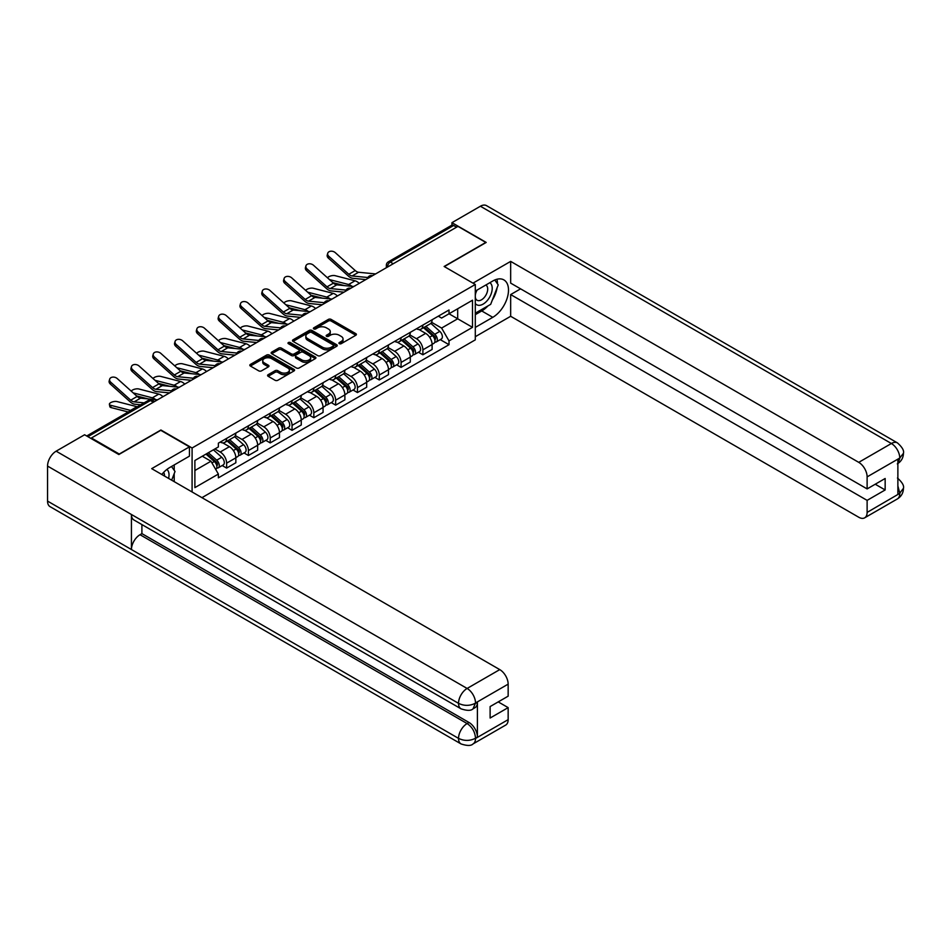 <?xml version="1.0" encoding="UTF-8"?>
<svg xmlns="http://www.w3.org/2000/svg" width="951" height="951" viewBox="0 0 951 951"><rect width="100%" height="100%" fill="white"/><g stroke="black" fill="none" stroke-linecap="round" stroke-linejoin="round"><path stroke-width="1.43" d="M339.329 343.668A1.355 0.785 0 0 0 341.243 343.668L355.829 335.251A1.938 1.117 0 0 0 356.399 334.455A1.938 1.117 0 0 0 355.829 333.658L331.126 319.405A1.938 1.117 0 0 0 328.38 319.405L313.806 327.822A1.355 0.785 0 0 0 315.732 328.927L317.61 327.833A6.205 3.59 0 0 1 326.395 327.833L328.452 329.022A6.205 3.59 0 0 1 330.27 331.566A6.205 3.59 0 0 1 328.452 334.098L326.562 335.192A1.355 0.785 0 0 0 328.487 336.297L330.377 335.204A6.205 3.59 0 0 1 339.15 335.204L341.219 336.392A6.205 3.59 0 0 1 343.038 338.925A6.205 3.59 0 0 1 341.219 341.468L339.329 342.55A1.355 0.785 0 0 0 339.329 343.668L339.329 342.55M268.146 374.694A1.938 1.117 0 0 0 267.576 375.49A1.938 1.117 0 0 0 268.146 376.275L275.077 380.281A1.938 1.117 0 0 0 277.823 380.281L294.014 370.938A1.938 1.117 0 0 0 294.584 370.141A1.938 1.117 0 0 0 294.014 369.345L269.311 355.092A1.938 1.117 0 0 0 266.565 355.092L250.375 364.435A1.938 1.117 0 0 0 249.816 365.232A1.938 1.117 0 0 0 250.375 366.016L258.743 370.854A1.938 1.117 0 0 0 261.489 370.854L268.42 366.848A1.938 1.117 0 0 0 268.99 366.064A1.938 1.117 0 0 0 268.42 365.267L264.271 362.878A5.195 2.996 0 0 1 262.749 360.75A5.195 2.996 0 0 1 265.959 357.98A5.195 2.996 0 0 1 271.617 358.634L287.868 368.025A5.195 2.996 0 0 1 289.389 370.141A5.195 2.996 0 0 1 286.192 372.911A5.195 2.996 0 0 1 280.533 372.257L277.823 370.7A1.938 1.117 0 0 0 275.077 370.7L268.146 374.694L268.146 376.275M192.09 447.992L160.921 429.995L119.255 454.043L91.439 437.983L457.966 226.374L485.783 242.434L444.129 266.482L475.298 284.48L192.09 447.992L192.09 491.976M317.753 355.638A1.938 1.117 0 0 0 320.499 355.638L336.69 346.295A1.938 1.117 0 0 0 337.248 345.51A1.938 1.117 0 0 0 336.69 344.714L311.987 330.449A1.938 1.117 0 0 0 309.241 330.449L293.051 339.804A1.938 1.117 0 0 0 292.48 340.589A1.938 1.117 0 0 0 293.051 341.385L317.753 355.638M288.866 343.953A1.355 0.785 0 0 1 290.233 344.143L290.233 342.538L315.352 357.029A1.938 1.117 0 0 1 315.922 357.826A1.938 1.117 0 0 1 315.352 358.61L299.161 367.966A1.938 1.117 0 0 1 296.415 367.966L271.713 353.701L271.713 352.12A1.938 1.117 0 0 0 271.142 352.916A1.938 1.117 0 0 0 271.713 353.701M271.713 352.12L278.643 348.114A1.938 1.117 0 0 1 281.389 348.114L291.41 353.903A1.938 1.117 0 0 0 294.144 353.903L298.745 351.252A1.938 1.117 0 0 0 299.315 350.455A1.938 1.117 0 0 0 298.745 349.659L288.319 343.644A1.355 0.785 0 0 1 290.233 342.538M201.945 497.67L475.298 339.852L475.298 284.48M91.439 437.983L91.439 438.708M393.25 263.736L390.314 262.048A3.959 2.282 60 0 0 388.329 261.846L451.654 225.292A3.959 2.282 60 0 1 453.639 225.482L390.314 262.048A3.959 2.282 120 0 0 387.509 266.886L387.509 267.053M456.563 227.182L453.639 225.482M422.874 325.076A9.094 5.254 60 0 1 420.996 329.165L430.221 323.827A9.094 5.254 -120 0 0 432.111 319.75M409.786 334.871L416.455 338.711A9.094 5.254 60 0 1 422.886 349.849L432.111 344.524A9.094 5.254 -120 0 0 425.679 333.385L419.07 329.581M432.111 344.524L432.111 349.445L422.886 354.782L418.452 352.227M420.996 329.165A9.094 5.254 60 0 1 416.514 328.749M422.886 349.849L422.886 354.782M401.072 337.664A9.094 5.254 60 0 1 399.194 341.754L408.419 336.428A9.094 5.254 -120 0 0 410.297 332.339M396.65 364.815L401.072 367.371L410.297 362.046L410.297 357.112A9.094 5.254 -120 0 0 403.866 345.986L397.268 342.17M399.194 341.754A9.094 5.254 60 0 1 394.713 341.338M387.984 347.46L394.641 351.311A9.094 5.254 60 0 1 401.072 362.45L401.072 367.371M379.271 350.253A9.094 5.254 60 0 1 377.381 354.343L386.605 349.017A9.094 5.254 -120 0 0 388.495 344.928M374.849 377.404L379.271 379.96L388.495 374.635L388.495 369.713A9.094 5.254 -120 0 0 382.064 358.575L375.455 354.759M377.381 354.343A9.094 5.254 60 0 1 372.911 353.927M366.171 360.049L372.84 363.9A9.094 5.254 60 0 1 379.271 375.039L379.271 379.96M357.457 362.842A9.094 5.254 60 0 1 355.579 366.931L364.804 361.606A9.094 5.254 -120 0 0 366.682 357.517M353.035 389.993L357.457 392.549L366.682 387.223L366.682 382.302A9.094 5.254 -120 0 0 360.251 371.163L353.653 367.348M355.579 366.931A9.094 5.254 60 0 1 351.097 366.515M344.369 372.637L351.026 376.489A9.094 5.254 60 0 1 357.457 387.628L357.457 392.549M335.655 375.443A9.094 5.254 60 0 1 333.765 379.52L342.99 374.195A9.094 5.254 -120 0 0 344.88 370.105M331.233 402.582L335.655 405.138L344.88 399.812L344.88 394.891A9.094 5.254 -120 0 0 338.449 383.752L331.84 379.936M333.765 379.52A9.094 5.254 60 0 1 329.296 379.104M322.555 385.226L329.224 389.078A9.094 5.254 60 0 1 335.655 400.216L335.655 405.138M313.842 388.032A9.094 5.254 60 0 1 311.964 392.109L321.188 386.784A9.094 5.254 -120 0 0 323.067 382.706M309.42 415.171L313.842 417.727L323.067 412.401L323.067 407.48A9.094 5.254 -120 0 0 316.647 396.341L310.038 392.525M311.964 392.109A9.094 5.254 60 0 1 307.482 391.705M300.754 397.815L307.411 401.667A9.094 5.254 60 0 1 313.842 412.805L313.842 417.727M292.04 400.621A9.094 5.254 60 0 1 290.15 404.698L299.387 399.372A9.094 5.254 -120 0 0 301.265 395.295M287.618 427.76L292.04 430.316L301.265 424.99L301.265 420.069A9.094 5.254 -120 0 0 294.834 408.93L288.236 405.114M290.15 404.698A9.094 5.254 60 0 1 285.68 404.294M278.94 410.404L285.609 414.256A9.094 5.254 60 0 1 292.04 425.394L292.04 430.316M270.227 413.209A9.094 5.254 60 0 1 268.348 417.287L277.573 411.961A9.094 5.254 -120 0 0 279.463 407.884M265.804 440.349L270.227 442.904L279.463 437.579L279.463 432.657A9.094 5.254 -120 0 0 273.032 421.519L266.423 417.703M268.348 417.287A9.094 5.254 60 0 1 263.867 416.883M257.139 423.005L263.807 426.844A9.094 5.254 60 0 1 270.227 437.983L270.227 442.904M248.425 425.798A9.094 5.254 60 0 1 246.547 429.876L255.771 424.55A9.094 5.254 -120 0 0 257.65 420.473M244.003 452.949L248.425 455.493L257.65 450.168L257.65 445.246A9.094 5.254 -120 0 0 251.219 434.108L244.621 430.304M246.547 429.876A9.094 5.254 60 0 1 242.065 429.472M235.337 435.594L241.994 439.433A9.094 5.254 60 0 1 248.425 450.572L248.425 455.493M226.623 438.387A9.094 5.254 60 0 1 224.733 442.465L233.958 437.139A9.094 5.254 -120 0 0 235.848 433.062M222.189 465.538L226.623 468.082L235.848 462.757L235.848 457.835A9.094 5.254 -120 0 0 229.417 446.697L222.807 442.893M224.733 442.465A9.094 5.254 60 0 1 220.263 442.06M214.878 448.955L220.192 452.022A9.094 5.254 60 0 1 226.623 463.161L226.623 468.082M438.328 316.16L441.609 318.05L472.504 300.219L457.693 308.778L457.693 318.787L441.609 328.059L431.588 322.282M194.884 470.507L210.967 461.223L218.373 474.062L194.884 487.613L194.884 460.498L218.373 446.946L218.373 443.154L449.015 309.99L449.015 313.782L472.504 327.334L449.015 340.898L441.609 328.059M472.504 300.219L472.504 327.334M218.373 474.062L218.373 477.854L449.015 344.69L449.015 340.898M210.967 461.223L202.29 456.218M440.265 339.638L449.015 344.69M339.864 343.858L341.219 343.073A6.205 3.59 0 0 0 343.038 340.541L343.038 338.925M330.27 331.566L330.27 333.171A6.205 3.59 0 0 1 328.452 335.715L327.108 336.488M355.805 335.263L331.126 321.022A1.938 1.117 0 0 0 328.38 321.022L314.353 329.117M336.654 346.307L311.987 332.065A1.938 1.117 0 0 0 309.241 332.065L293.074 341.397M333.254 346.057A1.355 0.785 0 0 0 333.254 344.951L311.571 332.434A1.355 0.785 0 0 0 309.657 332.434L307.66 333.587A6.205 3.59 0 0 0 305.842 336.119A6.205 3.59 0 0 0 307.66 338.651L322.484 347.21A6.205 3.59 0 0 0 331.269 347.21L333.254 346.057L333.254 347.674A1.355 0.785 0 0 0 333.658 347.115L333.658 345.51M305.842 336.119L305.842 337.736A6.205 3.59 0 0 0 307.66 340.268L307.66 338.651M333.254 347.674L331.269 348.827A6.205 3.59 0 0 1 322.484 348.827L307.66 340.268M271.736 353.713L278.643 349.73L278.643 348.114M299.315 350.455L299.315 352.072A1.938 1.117 0 0 1 298.745 352.857L294.144 355.519A1.938 1.117 0 0 1 291.41 355.519L281.389 349.73A1.938 1.117 0 0 0 278.643 349.73M290.233 344.143L315.328 358.634M301.8 359.906A5.195 2.996 0 0 0 307.458 360.548A5.195 2.996 0 0 0 310.656 357.778A5.195 2.996 0 0 0 309.134 355.662L303.417 352.357A1.938 1.117 0 0 0 300.671 352.357L296.07 355.008A1.938 1.117 0 0 0 295.499 355.805A1.938 1.117 0 0 0 296.07 356.589L301.8 359.906L301.8 361.511A5.195 2.996 0 0 0 307.458 362.165A5.195 2.996 0 0 0 310.656 359.395L310.656 357.778M295.499 355.805L295.499 357.421A1.938 1.117 0 0 0 296.07 358.206L296.07 356.589M301.8 361.511L296.07 358.206M289.389 370.141L289.389 371.758A5.195 2.996 0 0 1 286.192 374.528A5.195 2.996 0 0 1 280.533 373.874L277.823 372.305A1.938 1.117 0 0 0 275.077 372.305L268.17 376.299M262.749 360.75L262.749 362.367A5.195 2.996 0 0 0 264.271 364.483L264.271 362.878M268.42 365.267L268.42 366.848L264.271 364.483M293.99 370.949L269.311 356.708A1.938 1.117 0 0 0 266.565 356.708L250.41 366.04M359.228 283.386A9.89 5.706 -120 0 0 355.032 280.795L335.121 275.671A4.541 1.831 -11.9 0 0 330.71 275.945A4.541 1.831 -11.9 0 0 327.548 277.87M423.516 327.703L432.396 335.632A4.945 2.853 60 0 1 433.953 343.275L432.099 344.345M423.742 327.917L427.926 330.33M424.408 327.192L434.298 336.012A2.377 1.367 60 0 1 435.035 339.685A2.377 1.367 60 0 1 434.821 339.769M425.882 326.336L434.773 334.265A4.945 2.853 60 0 1 436.319 341.908A4.945 2.853 60 0 1 434.833 342.063M430.839 323.364L439.802 331.364A4.945 2.853 60 0 1 441.359 338.996L436.319 341.908M344.357 285.585L332.862 282.637M351.965 286.334A9.89 5.706 -120 0 0 348.601 284.504L329.462 279.582M375.597 273.924L358.598 272.259A7.311 4.22 60 0 1 355.234 270.56L335.323 252.681A4.541 3.233 15.6 0 0 330.853 251.207A4.541 3.233 15.6 0 0 327.726 253.311A4.541 3.233 15.6 0 0 328.891 256.39L328.404 258.137A4.541 3.233 -164.4 0 1 327.239 255.058L327.726 253.311M367.871 277.514L352.167 275.968A7.311 4.22 60 0 1 348.803 274.268L328.891 256.39M365.814 279.582L352.869 278.31A9.89 5.706 60 0 1 348.328 276.004L328.404 258.137M337.415 295.975A9.89 5.706 -120 0 0 333.23 293.384L313.307 288.26A4.541 1.831 -11.9 0 0 308.909 288.533A4.541 1.831 -11.9 0 0 305.746 290.459M401.702 340.303L410.594 348.232A4.945 2.853 60 0 1 412.14 355.864L410.297 356.934M401.94 340.506L406.125 342.919M402.606 339.78L412.484 348.601A2.377 1.367 60 0 1 413.233 352.274A2.377 1.367 60 0 1 413.019 352.357M404.08 338.925L412.972 346.853A4.945 2.853 60 0 1 414.517 354.497A4.945 2.853 60 0 1 413.019 354.652M409.037 335.953L418 343.953A4.945 2.853 60 0 1 419.546 351.597L414.517 354.497M322.544 298.174L311.06 295.226M330.152 298.923A9.89 5.706 -120 0 0 326.799 297.092L307.66 292.171M315.613 308.564A9.89 5.706 -120 0 0 311.417 305.972L291.505 300.849A4.541 1.831 -11.9 0 0 287.107 301.122A4.541 1.831 -11.9 0 0 283.945 303.048M379.901 352.892L388.781 360.821A4.945 2.853 60 0 1 390.338 368.465L388.495 369.523M380.127 353.094L384.311 355.508M380.792 352.369L390.683 361.19A2.377 1.367 60 0 1 391.432 364.863A2.377 1.367 60 0 1 391.206 364.946M382.278 351.513L391.158 359.442A4.945 2.853 60 0 1 392.715 367.086A4.945 2.853 60 0 1 391.218 367.241M387.223 348.541L396.187 356.542A4.945 2.853 60 0 1 397.744 364.185L392.715 367.086M300.742 310.775L289.247 307.815M308.35 311.512A9.89 5.706 -120 0 0 304.986 309.681L285.847 304.76M487.899 305.949A22.242 12.838 120 0 1 481.729 310.953L492.773 317.325A22.242 12.838 120 0 0 507.299 297.734A22.242 12.838 120 0 0 503.899 279.915A22.242 12.838 120 0 0 492.773 281.009L475.298 291.101M492.773 317.325L475.298 327.417M475.298 336.702L510.663 316.279L510.663 294.572L867.122 500.369L867.122 512.399L899.967 493.26M520.589 288.842L510.663 294.572M875.229 484.225L885.155 489.955L885.155 478.496L867.122 488.909L510.663 283.113L510.663 261.394L858.741 462.352L891.384 443.511L480.398 206.236L451.951 222.665L486.199 242.434L444.343 266.601M472.992 283.148L510.663 261.394M510.663 316.279L858.741 517.237A11.864 6.847 -120 0 0 864.673 517.82A11.864 6.847 -120 0 0 867.122 512.399M480.398 206.236A12.161 7.014 -60 0 1 486.484 205.63L897.459 442.904A12.161 7.014 -60 0 0 891.384 443.511A11.864 6.847 60 0 1 899.765 458.037L867.122 476.879A11.864 6.847 -120 0 0 858.741 462.352M451.951 225.161L451.951 222.665M867.122 488.909L867.122 476.879M885.155 489.955L867.122 500.369M897.875 463.47L899.765 458.441L897.875 459.535L897.875 494.235L899.765 493.153L897.875 485.937M492.309 300.124A22.242 12.838 120 0 0 497.1 287.784M497.456 283.802A22.242 12.838 120 0 0 496.909 279.261M481.729 310.953L475.298 314.662M897.459 478.02C902.226 482.312 904.223 485.735 903.45 488.303L899.765 493.153M897.459 442.904C902.226 447.16 904.223 450.619 903.45 453.282L899.765 458.037M189.439 446.863L151.696 468.653L499.762 669.611A11.864 6.847 60 0 1 508.155 684.138L475.512 702.979L473.051 708.816C471.066 710.837 467.06 710.837 461.045 708.828L133.936 519.983A12.161 7.014 -60 0 1 131.428 514.491L47.55 466.073A12.161 7.014 -60 0 1 56.145 451.178L84.591 434.762L118.839 454.53L160.778 430.316L189.439 446.863L189.439 456.147L169.587 467.607A22.242 12.838 120 0 0 161.789 474.49M173.712 481.361L178.396 484.071M174.199 481.087L174.199 473.634M174.199 470.293L174.199 464.944M508.155 684.138L508.155 696.168L490.122 706.569L490.122 718.029L508.155 707.627L508.155 719.645A11.864 6.847 60 0 1 505.694 725.078L473.051 743.92A11.864 6.847 -120 0 0 475.512 738.487L508.155 719.645M473.051 743.92C471.161 745.929 467.155 745.941 461.045 743.932L50.07 506.657A12.161 7.014 -60 0 1 47.55 501.094L131.428 549.523A12.161 7.014 -60 0 1 140.023 534.712L467.119 723.556L469.009 722.475A11.864 6.847 60 0 1 477.402 737.001L477.402 702.29A11.864 6.847 60 0 1 474.941 707.722L473.051 708.816M47.55 466.073L47.55 501.094M461.045 708.828A12.161 7.014 -60 0 1 458.525 703.348L131.428 514.491L131.428 549.523L458.525 738.368C464.1 741.067 469.699 741.067 475.298 738.368L475.512 738.487M508.155 707.627L498.229 701.897M141.901 524.572L141.901 533.618L469.009 722.475M141.901 533.618L140.023 534.712M56.145 451.178L467.119 688.453A12.161 7.014 -60 0 0 458.525 703.348C464.124 706.034 469.711 706.011 475.286 703.276M475.298 303.452A12.85 7.418 120 0 0 485.521 302.347A12.85 7.418 120 0 0 492.214 288.355A12.85 7.418 120 0 0 489.884 282.685M476.38 290.483A12.85 7.418 120 0 0 475.298 292.789M475.298 297.092A8.797 5.076 120 0 0 477.081 300.266A8.797 5.076 120 0 0 483.857 297.913A8.797 5.076 120 0 0 487.697 289.056A8.797 5.076 120 0 0 485.878 285.027A8.797 5.076 120 0 0 485.842 285.015M477.105 290.055A8.797 5.076 120 0 0 475.298 295.333M494.782 279.998L498.217 284.884L490.68 304.332L475.583 313.045M168.589 478.412A12.85 7.418 120 0 0 169.028 474.953A12.85 7.418 120 0 0 166.889 469.425M164.499 476.047A8.797 5.076 120 0 0 164.511 475.643A8.797 5.076 120 0 0 163.596 472.433M171.525 466.489L175.032 471.482L171.655 480.184M353.796 286.513L336.797 284.848A7.311 4.22 60 0 1 333.432 283.148L313.521 265.27A4.541 3.233 15.6 0 0 309.039 263.796A4.541 3.233 15.6 0 0 305.925 265.9A4.541 3.233 15.6 0 0 307.09 268.978L306.602 270.726A4.541 3.233 -164.4 0 1 305.437 267.647L305.925 265.9M346.057 290.103L330.366 288.557A7.311 4.22 60 0 1 327.001 286.857L307.09 268.978M344 292.171L331.067 290.899A9.89 5.706 60 0 1 326.514 288.593L306.602 270.726M331.982 299.101L314.995 297.437A7.311 4.22 60 0 1 311.631 295.737L291.707 277.858A4.541 3.233 15.6 0 0 287.238 276.396A4.541 3.233 15.6 0 0 284.111 278.488A4.541 3.233 15.6 0 0 285.276 281.567L284.789 283.315A4.541 3.233 -164.4 0 1 283.624 280.236L284.111 278.488M324.255 302.691L308.564 301.146A7.311 4.22 60 0 1 305.2 299.446L285.276 281.567M322.199 304.76L309.253 303.488A9.89 5.706 60 0 1 304.712 301.194L284.789 283.315M293.811 321.153A9.89 5.706 -120 0 0 289.615 318.561L269.692 313.438A4.541 1.831 -11.9 0 0 265.293 313.711A4.541 1.831 -11.9 0 0 262.131 315.637M358.087 365.481L366.979 373.41A4.945 2.853 60 0 1 368.524 381.054L366.682 382.112M358.325 365.683L362.509 368.108M358.991 364.958L368.869 373.779A2.377 1.367 60 0 1 369.618 377.452A2.377 1.367 60 0 1 369.404 377.535M360.465 364.102L369.357 372.031A4.945 2.853 60 0 1 370.902 379.675A4.945 2.853 60 0 1 369.416 379.841M365.422 361.13L374.385 369.131A4.945 2.853 60 0 1 375.942 376.774L370.902 379.675M278.94 323.364L267.445 320.404M286.536 324.113A9.89 5.706 -120 0 0 283.184 322.27L264.045 317.349M271.998 333.742A9.89 5.706 -120 0 0 267.802 331.15L247.89 326.027A4.541 1.831 -11.9 0 0 243.492 326.3A4.541 1.831 -11.9 0 0 240.33 328.226M336.285 378.07L345.165 385.999A4.945 2.853 60 0 1 346.723 393.643L344.88 394.701M336.523 378.284L340.696 380.697M337.177 377.547L347.067 386.379A2.377 1.367 60 0 1 347.816 390.041A2.377 1.367 60 0 1 347.59 390.124M338.663 376.691L347.543 384.62A4.945 2.853 60 0 1 349.1 392.264A4.945 2.853 60 0 1 347.602 392.43M343.62 373.719L352.583 381.72A4.945 2.853 60 0 1 354.129 389.363L349.1 392.264M257.127 335.953L245.631 332.993M264.735 336.702A9.89 5.706 -120 0 0 261.37 334.859L242.232 329.949M250.196 346.33A9.89 5.706 -120 0 0 246 343.739L226.076 338.615A4.541 1.831 -11.9 0 0 221.678 338.889A4.541 1.831 -11.9 0 0 218.516 340.815M314.472 390.659L323.364 398.588A4.945 2.853 60 0 1 324.909 406.232L323.067 407.29M314.71 390.873L318.894 393.286M315.375 390.136L325.266 398.968A2.377 1.367 60 0 1 326.003 402.63A2.377 1.367 60 0 1 325.789 402.713M316.849 389.292L325.741 397.221A4.945 2.853 60 0 1 327.287 404.853A4.945 2.853 60 0 1 325.801 405.019M321.807 386.308L330.77 394.308A4.945 2.853 60 0 1 332.327 401.952L327.287 404.853M235.325 348.541L223.83 345.582M242.933 349.29A9.89 5.706 -120 0 0 239.569 347.46L220.43 342.538M310.181 311.702L293.181 310.026A7.311 4.22 60 0 1 289.817 308.326L269.906 290.447A4.541 3.233 15.6 0 0 265.424 288.985A4.541 3.233 15.6 0 0 262.31 291.089A4.541 3.233 15.6 0 0 263.475 294.156L262.987 295.904A4.541 3.233 -164.4 0 1 261.822 292.825L262.31 291.089M302.454 315.28L286.75 313.735A7.311 4.22 60 0 1 283.386 312.035L263.475 294.156M300.385 317.349L287.452 316.077A9.89 5.706 60 0 1 282.899 313.782L262.987 295.904M288.379 324.291L271.38 322.615A7.311 4.22 60 0 1 268.016 320.915L248.092 303.036A4.541 3.233 15.6 0 0 243.622 301.574A4.541 3.233 15.6 0 0 240.496 303.678A4.541 3.233 15.6 0 0 241.661 306.757L241.174 308.493A4.541 3.233 -164.4 0 1 240.009 305.414L240.496 303.678M280.64 327.869L264.949 326.336A7.311 4.22 60 0 1 261.584 324.624L241.661 306.757M278.584 329.938L265.638 328.666A9.89 5.706 60 0 1 261.097 326.371L241.174 308.493M266.565 336.88L249.566 335.204A7.311 4.22 60 0 1 246.202 333.504L226.29 315.625A4.541 3.233 15.6 0 0 221.809 314.163A4.541 3.233 15.6 0 0 218.694 316.267A4.541 3.233 15.6 0 0 219.859 319.346L219.372 321.081A4.541 3.233 -164.4 0 1 218.207 318.003L218.694 316.267M258.838 340.458L243.135 338.925A7.311 4.22 60 0 1 239.771 337.213L219.859 319.346M256.77 342.526L243.836 341.266A9.89 5.706 60 0 1 239.283 338.96L219.372 321.081M228.383 358.919A9.89 5.706 -120 0 0 224.186 356.328L204.275 351.216A4.541 1.831 -11.9 0 0 199.876 351.478A4.541 1.831 -11.9 0 0 196.714 353.403M292.67 403.248L301.55 411.177A4.945 2.853 60 0 1 303.107 418.82L301.265 419.89M292.908 403.462L297.092 405.875M293.562 402.737L303.452 411.557A2.377 1.367 60 0 1 304.201 415.218A2.377 1.367 60 0 1 303.987 415.314M295.048 401.881L303.928 409.81A4.945 2.853 60 0 1 305.485 417.453A4.945 2.853 60 0 1 303.987 417.608M300.005 398.897L308.968 406.897A4.945 2.853 60 0 1 310.513 414.541L305.485 417.453M213.511 361.13L202.028 358.17M221.119 361.879A9.89 5.706 -120 0 0 217.755 360.049L198.628 355.127M244.764 349.469L227.764 347.793A7.311 4.22 60 0 1 224.4 346.093L204.477 328.214A4.541 3.233 15.6 0 0 200.007 326.752A4.541 3.233 15.6 0 0 196.881 328.856A4.541 3.233 15.6 0 0 198.046 331.935L197.57 333.67A4.541 3.233 -164.4 0 1 196.405 330.591L196.881 328.856M237.025 353.047L221.333 351.513A7.311 4.22 60 0 1 217.969 349.802L198.046 331.935M234.968 355.127L222.023 353.855A9.89 5.706 60 0 1 217.482 351.549L197.57 333.67M206.581 371.508A9.89 5.706 -120 0 0 202.385 368.929L182.473 363.805A4.541 1.831 -11.9 0 0 178.063 364.067A4.541 1.831 -11.9 0 0 174.901 365.992M270.857 415.837L279.749 423.766A4.945 2.853 60 0 1 281.306 431.409L279.451 432.479M271.094 416.051L275.279 418.464M271.76 415.325L281.651 424.146A2.377 1.367 60 0 1 282.388 427.807A2.377 1.367 60 0 1 282.174 427.902M273.234 414.47L282.126 422.399A4.945 2.853 60 0 1 283.671 430.042A4.945 2.853 60 0 1 282.185 430.197M278.191 411.486L287.154 419.486A4.945 2.853 60 0 1 288.712 427.13L283.671 430.042M191.71 373.719L180.214 370.771M199.318 374.468A9.89 5.706 -120 0 0 195.954 372.637L176.815 367.716M222.95 362.058L205.951 360.393A7.311 4.22 60 0 1 202.587 358.682L182.675 340.815A4.541 3.233 15.6 0 0 178.206 339.341A4.541 3.233 15.6 0 0 175.079 341.445A4.541 3.233 15.6 0 0 176.244 344.524L175.757 346.259A4.541 3.233 -164.4 0 1 174.592 343.18L175.079 341.445M215.223 365.648L199.52 364.102A7.311 4.22 60 0 1 196.156 362.402L176.244 344.524M213.155 367.716L200.221 366.444A9.89 5.706 60 0 1 195.68 364.138L175.757 346.259M184.767 384.097A9.89 5.706 -120 0 0 180.583 381.517L160.66 376.394A4.541 1.831 -11.9 0 0 156.261 376.655A4.541 1.831 -11.9 0 0 153.099 378.593M249.055 428.425L257.947 436.354A4.945 2.853 60 0 1 259.492 443.998L257.65 445.068M249.293 428.639L253.477 431.053M249.947 427.914L259.837 436.735A2.377 1.367 60 0 1 260.586 440.408A2.377 1.367 60 0 1 260.372 440.491M251.433 427.058L260.312 434.987A4.945 2.853 60 0 1 261.87 442.631A4.945 2.853 60 0 1 260.372 442.786M256.39 424.087L265.353 432.075A4.945 2.853 60 0 1 266.898 439.719L261.87 442.631M169.896 386.308L158.413 383.36M177.504 387.057A9.89 5.706 -120 0 0 174.152 385.226L155.013 380.305M201.148 374.646L184.149 372.982A7.311 4.22 60 0 1 180.785 371.27L160.862 353.403A4.541 3.233 15.6 0 0 156.392 351.929A4.541 3.233 15.6 0 0 153.277 354.034A4.541 3.233 15.6 0 0 154.442 357.112L153.955 358.848A4.541 3.233 -164.4 0 1 152.79 355.781L153.277 354.034M193.41 378.236L177.718 376.691A7.311 4.22 60 0 1 174.354 374.991L154.442 357.112M191.353 380.305L178.419 379.033A9.89 5.706 60 0 1 173.867 376.727L153.955 358.848M162.966 396.686A9.89 5.706 -120 0 0 158.769 394.106L138.858 388.983A4.541 1.831 -11.9 0 0 134.448 389.256A4.541 1.831 -11.9 0 0 131.286 391.182M227.253 441.014L236.133 448.943A4.945 2.853 60 0 1 237.691 456.587L235.848 457.657M227.479 441.228L231.664 443.641M228.145 440.503L238.035 449.324A2.377 1.367 60 0 1 238.772 452.997A2.377 1.367 60 0 1 238.558 453.08M229.631 439.647L238.511 447.576A4.945 2.853 60 0 1 240.068 455.22A4.945 2.853 60 0 1 238.57 455.374M234.576 436.675L243.539 444.676A4.945 2.853 60 0 1 245.096 452.307L240.068 455.22M148.094 398.897L136.599 395.949M155.702 399.646A9.89 5.706 -120 0 0 152.338 397.815L133.199 392.894M179.335 387.235L162.336 385.571A7.311 4.22 60 0 1 158.972 383.859L139.06 365.992A4.541 3.233 15.6 0 0 134.59 364.518A4.541 3.233 15.6 0 0 131.464 366.622A4.541 3.233 15.6 0 0 132.629 369.701L132.141 371.449A4.541 3.233 -164.4 0 1 130.976 368.37L131.464 366.622M171.608 390.825L155.916 389.28A7.311 4.22 60 0 1 152.552 387.58L132.629 369.701M169.551 392.894L156.606 391.622A9.89 5.706 60 0 1 152.065 389.316L132.141 371.449M111.101 407.587A4.541 1.831 168.1 0 1 109.864 406.671L109.389 404.365A4.541 1.831 -11.9 0 0 110.613 405.281L111.101 407.587L128.266 411.997M137.289 406.79A9.89 5.706 -120 0 0 136.968 406.695L117.044 401.572A4.541 1.831 -11.9 0 0 111.992 402.059A4.541 1.831 -11.9 0 0 109.389 404.365M205.987 454.091L214.332 461.532A4.945 2.853 60 0 1 215.877 469.176L215.639 469.319M206.07 454.043L209.862 456.23M206.878 453.579L216.222 461.913A2.377 1.367 60 0 1 216.971 465.586A2.377 1.367 60 0 1 216.757 465.669M208.364 452.724L216.709 460.165A4.945 2.853 60 0 1 218.254 467.809A4.945 2.853 60 0 1 216.769 467.963M213.393 449.811L221.738 457.265A4.945 2.853 60 0 1 223.283 464.908L218.254 467.809M130.858 410.499A9.89 5.706 -120 0 0 130.537 410.404L110.613 405.281M157.533 399.824L140.534 398.16A7.311 4.22 60 0 1 137.17 396.46L117.258 378.581A4.541 3.233 15.6 0 0 112.777 377.107A4.541 3.233 15.6 0 0 109.662 379.211A4.541 3.233 15.6 0 0 110.827 382.29L110.34 384.038A4.541 3.233 -164.4 0 1 109.175 380.959L109.662 379.211M144.1 402.855L134.103 401.869A7.311 4.22 60 0 1 130.739 400.169L110.827 382.29M140.748 404.793L134.804 404.211A9.89 5.706 60 0 1 130.251 401.904L110.34 384.038M387.651 266.969L387.509 266.886A3.959 2.282 0 0 1 386.356 265.27L386.356 267.718M248.425 450.572L257.65 445.246M270.227 437.983L279.463 432.657M292.04 425.394L301.265 420.069M313.842 412.805L323.067 407.48M335.655 400.216L344.88 394.891M357.457 387.628L366.682 382.302M379.271 375.039L388.495 369.713M401.072 362.45L410.297 357.112M226.623 463.161L235.848 457.835M220.192 452.022L229.417 446.697M241.994 439.433L251.219 434.108M263.807 426.844L273.032 421.519M285.609 414.256L294.834 408.93M307.411 401.667L316.647 396.341M329.224 389.078L338.449 383.752M351.026 376.489L360.251 371.163M372.84 363.9L382.064 358.575M394.641 351.311L403.866 345.986M416.455 338.711L425.679 333.385M372.174 275.909A3.959 2.282 120 0 0 370.426 276.919M350.36 288.498A3.959 2.282 120 0 0 348.613 289.508M328.559 301.087A3.959 2.282 120 0 0 326.811 302.097M306.745 313.675A3.959 2.282 120 0 0 305.009 314.686M284.943 326.264A3.959 2.282 120 0 0 283.196 327.275M263.142 338.853A3.959 2.282 120 0 0 261.394 339.864M241.328 351.442A3.959 2.282 120 0 0 239.581 352.452M219.526 364.043A3.959 2.282 120 0 0 217.779 365.041M197.713 376.632A3.959 2.282 120 0 0 195.965 377.63M175.911 389.221A3.959 2.282 120 0 0 174.164 390.231M153.373 402.237L150.436 400.537L87.884 436.652M154.526 401.56L152.41 400.335A3.959 2.282 120 0 0 150.436 400.537A3.959 2.282 60 0 0 148.451 400.335L86.719 435.986M341.219 343.073L341.219 341.468M326.562 336.297L326.562 335.192M328.452 335.715L328.452 334.098M313.806 328.927L313.806 327.822M328.38 321.022L328.38 319.405M331.126 321.022L331.126 319.405M355.829 335.251L355.829 333.658M293.051 341.385L293.051 339.804M309.241 332.065L309.241 330.449M311.987 332.065L311.987 330.449M336.69 346.295L336.69 344.714M322.484 348.827L322.484 347.21M331.269 348.827L331.269 347.21M281.389 349.73L281.389 348.114M291.41 355.519L291.41 353.903M294.144 355.519L294.144 353.903M298.745 352.857L298.745 351.252M315.352 358.61L315.352 357.029M275.077 372.305L275.077 370.7M277.823 372.305L277.823 370.7M280.533 373.874L280.533 372.257M250.375 366.016L250.375 364.435M266.565 356.708L266.565 355.092M269.311 356.708L269.311 355.092M294.014 370.938L294.014 369.345M432.396 335.632L429.626 337.236M435.534 338.592L434.643 339.115M439.802 331.364L434.773 334.265M355.032 280.795L348.601 284.504M352.167 275.968L358.598 272.259M348.803 274.268L355.234 270.56M410.594 348.232L407.824 349.825M413.721 351.181L412.829 351.704M418 343.953L412.972 346.853M333.23 293.384L326.799 297.092M388.781 360.821L386.011 362.414M391.919 363.781L391.027 364.292M396.187 356.542L391.158 359.442M311.417 305.972L304.986 309.681M903.45 488.35C903.319 492.998 901.275 496.541 897.304 498.978A11.864 6.847 -120 0 0 899.765 493.545M477.402 737.001L475.31 738.368M475.512 703.383L477.402 702.29M475.512 702.979A11.864 6.847 60 0 0 467.119 688.453L499.762 669.611M461.045 743.932A12.161 7.014 -60 0 1 458.525 738.368A12.161 7.014 -60 0 1 467.119 723.556C472.171 726.944 474.965 731.783 475.512 738.095M330.366 288.557L336.797 284.848M327.001 286.857L333.432 283.148M308.564 301.146L314.995 297.437M305.2 299.446L311.631 295.737M366.979 373.41L364.209 375.003M370.105 376.37L369.214 376.881M374.385 369.131L369.357 372.031M289.615 318.561L283.184 322.27M345.165 385.999L342.396 387.592M348.304 388.959L347.412 389.47M352.583 381.72L347.543 384.62M267.802 331.15L261.37 334.859M323.364 398.588L320.594 400.193M326.502 401.548L325.611 402.059M330.77 394.308L325.741 397.221M246 343.739L239.569 347.46M286.75 313.735L293.181 310.026M283.386 312.035L289.817 308.326M264.949 326.336L271.38 322.615M261.584 324.624L268.016 320.915M243.135 338.925L249.566 335.204M239.771 337.213L246.202 333.504M301.55 411.177L298.78 412.782M304.689 414.137L303.797 414.648M308.968 406.897L303.928 409.81M224.186 356.328L217.755 360.049M221.333 351.513L227.764 347.793M217.969 349.802L224.4 346.093M279.749 423.766L276.979 425.37M282.887 426.726L281.995 427.237M287.154 419.486L282.126 422.399M202.385 368.929L195.954 372.637M199.52 364.102L205.951 360.393M196.156 362.402L202.587 358.682M257.947 436.354L255.165 437.959M261.073 439.314L260.182 439.826M265.353 432.075L260.312 434.987M180.583 381.517L174.152 385.226M177.718 376.691L184.149 372.982M174.354 374.991L180.785 371.27M236.133 448.943L233.364 450.548M239.272 451.903L238.38 452.426M243.539 444.676L238.511 447.576M158.769 394.106L152.338 397.815M155.916 389.28L162.336 385.571M152.552 387.58L158.972 383.859M214.332 461.532L211.942 462.923M217.458 464.492L216.566 465.015M221.738 457.265L216.709 460.165M136.968 406.695L130.537 410.404M134.103 401.869L140.534 398.16M130.739 400.169L137.17 396.46M372.507 275.719A3.959 3.959 0 0 0 367.431 278.643M350.705 288.308A3.959 3.959 0 0 0 345.629 291.232M328.891 300.896A3.959 3.959 0 0 0 323.815 303.821M307.09 313.485A3.959 3.959 0 0 0 302.014 316.41M285.276 326.074A3.959 3.959 0 0 0 280.212 328.998M263.475 338.663A3.959 3.959 0 0 0 258.399 341.587M241.661 351.252A3.959 3.959 0 0 0 236.597 354.188M219.859 363.841A3.959 3.959 0 0 0 214.783 366.777M198.058 376.43A3.959 3.959 0 0 0 192.982 379.366M176.244 389.018A3.959 3.959 0 0 0 171.168 391.955M152.41 400.335A3.959 3.959 0 0 0 148.451 400.335M388.329 261.846A3.959 3.959 0 0 0 386.356 265.27M864.673 517.82L897.304 498.978M903.45 453.318C903.295 457.93 901.239 461.449 897.304 463.874"/></g></svg>
